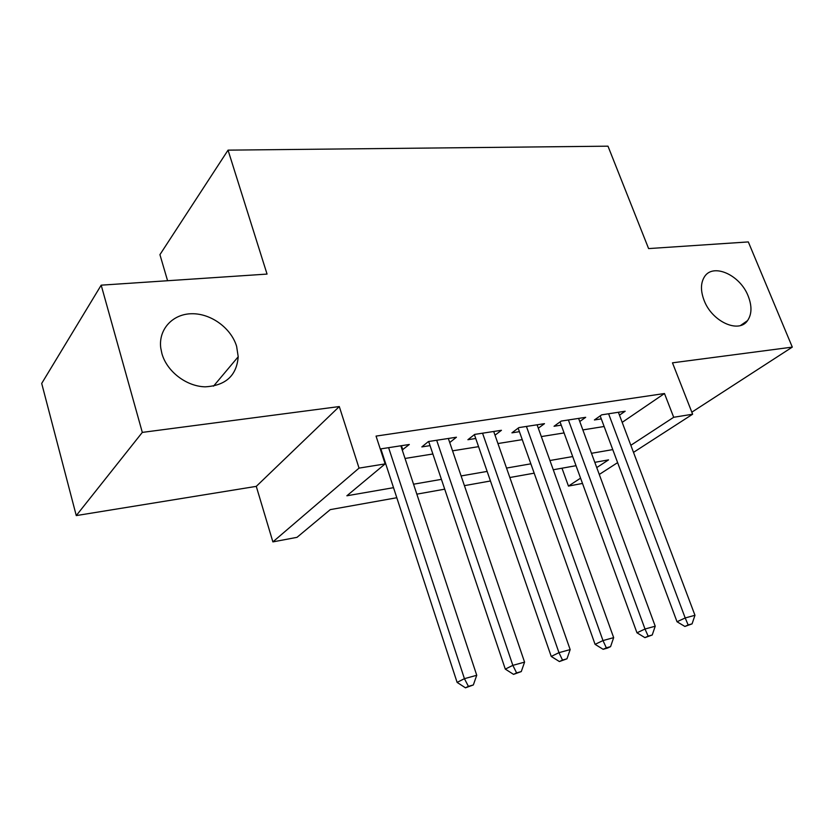 <?xml version="1.0" encoding="UTF-8"?>
<svg xmlns="http://www.w3.org/2000/svg" width="834" height="834" viewBox="0 0 834 834"><rect width="100%" height="100%" fill="white"/><g stroke="black" fill="none" stroke-linecap="round" stroke-linejoin="round"><path stroke-width="1.25" d="M236.616 346.35L238.211 356.764C236.658 375.634 225.649 385.652 205.185 386.83C186.451 386.434 166.977 371.599 161.932 353.689L160.743 347.924C158.366 329.096 172.94 313.72 192.122 313.73C211.273 313.542 231.206 328.262 236.616 346.35M748.192 296.091C752.08 306.099 751.872 314.272 747.545 320.61C738.841 333.85 711.986 321.643 704.115 300.417C700.539 290.993 700.591 283.216 704.292 277.065C712.705 262.574 740.112 274.761 748.192 296.091M396.807 497.731L330.254 509.626L297.008 537.336L272.885 541.891L359.047 468.114L385.131 463.902L346.871 495.782L393.523 487.682M256.278 486.368L339.292 406.554L142.312 432.398L101.185 285.165L41.7 383.432L76.269 515.589L256.278 486.368L272.885 541.891M167.582 280.724L159.93 254.651L228.047 150.141L607.986 146.179L648.602 248.584L748.317 241.923L792.3 347.111L672.475 362.832L692.627 414.217L633.506 452.372M582.497 483.439L568.454 486.086L580.568 478.163M561.98 468.197L568.454 486.086M142.312 432.398L76.269 515.589M691.824 412.184L792.3 347.111M402.228 449.974L409.306 444.48L380.252 448.963M449.724 442.552L456.427 437.224L428.415 441.54L421.837 446.909L430.052 445.627M495.01 435.202L501.442 430.292L474.671 434.41L467.895 439.716L475.734 438.496M538.316 428.196L544.487 423.662L518.884 427.602L511.92 432.846L519.426 431.668M579.755 421.535L585.687 417.313L561.178 421.087L554.047 426.268L561.23 425.142M622.185 422.358L664.479 393.523L376.051 436.099L385.131 463.902M384.432 461.765L385.027 461.671M405.032 458.46L432.867 453.988M452.549 450.829L478.56 446.659M497.94 443.542L522.261 439.643M541.329 436.578L564.076 432.929M582.851 429.917L604.139 426.497M619.464 415.165L625.166 411.225L601.679 414.842L594.402 419.961L601.293 418.887M381.638 453.196L382.233 453.102M339.292 406.554L359.047 468.114M664.479 393.523L673.695 417.281L692.627 414.217M101.185 285.165L267.047 274.084L228.047 150.141M596.737 467.593L608.539 459.878L594.798 462.338M576.023 465.695L553.265 469.761M534.187 473.17L509.845 477.517M490.455 480.989L464.413 485.649M444.71 489.172L416.833 494.155M617.619 462.62L599.271 474.463M630.838 445.304L673.695 417.281M413.549 484.21L441.415 479.362M461.108 475.943L487.139 471.418M506.53 468.062L530.862 463.829M549.94 460.514L572.697 456.563M591.473 453.3L612.761 449.609M401.435 445.7L402.822 449.88M600.178 415.905L677.02 621.747L685.194 617.963L608.591 413.779M688.165 624.958L684.881 626.459L692.074 623.874L688.165 624.958L685.194 617.963L694.962 615.284L618.38 412.277M677.02 621.747L684.881 626.459M692.074 623.874L694.962 615.284M560.052 421.9L636.967 632.798L645.005 629.013L568.392 419.971M648.154 636.134L644.922 637.635L652.24 634.997L648.154 636.134L645.005 629.013L655.222 626.209L578.608 418.397M636.967 632.798L644.922 637.635M652.24 634.997L655.222 626.209M518.164 428.144L595.08 644.348L602.982 640.575L526.421 426.445M606.318 647.82L603.138 649.311L607.402 648.122L610.582 646.631L606.318 647.82L602.982 640.575L613.668 637.635L537.086 424.798M595.08 644.348L603.138 649.311M610.582 646.631L613.668 637.635M474.4 434.629L551.232 656.441L558.968 652.668L482.552 433.2M562.502 660.059L559.395 661.55L566.974 658.808L562.502 660.059L558.968 652.668L570.164 649.592L493.707 431.48M551.232 656.441L559.395 661.55M566.974 658.808L570.164 649.592M428.666 441.499L505.3 669.118L512.837 665.355L436.672 440.269M516.59 672.882L513.556 674.372L521.281 671.579L516.59 672.882L512.837 665.355L524.576 662.123L448.338 438.465M505.3 669.118L513.556 674.372M521.281 671.579L524.576 662.123M380.846 448.869L457.105 682.4L464.423 678.668L388.613 447.67M468.406 686.34L465.466 687.821L473.337 684.964L468.406 686.34L464.423 678.668L476.746 675.279L400.841 445.783M457.105 682.4L465.466 687.821M473.337 684.964L476.746 675.279M238.211 356.764L213.494 386.173M747.545 320.61L740.592 325.448"/></g></svg>
